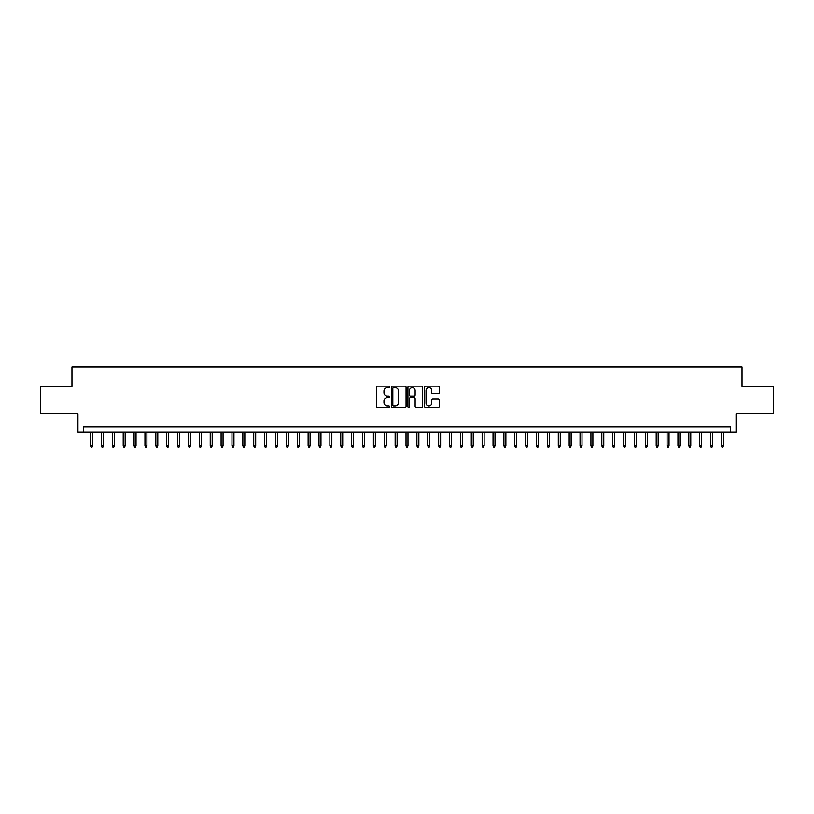 <?xml version="1.0" encoding="UTF-8"?>
<svg xmlns="http://www.w3.org/2000/svg" width="814" height="814" viewBox="0 0 814 814"><rect width="100%" height="100%" fill="white"/><g stroke="black" fill="none" stroke-linecap="round" stroke-linejoin="round"><path stroke-width="1.22" d="M389.601 386.904A0.743 0.743 0 0 0 388.848 386.151L377.503 386.151A1.068 1.068 0 0 0 376.434 387.22L376.434 406.44A1.068 1.068 0 0 0 377.503 407.509L388.848 407.509A0.743 0.743 0 0 0 389.601 406.756A0.743 0.743 0 0 0 388.848 406.013L387.383 406.013A3.419 3.419 0 0 1 383.964 402.594L383.964 400.997A3.419 3.419 0 0 1 387.383 397.578L388.848 397.578A0.743 0.743 0 0 0 389.601 396.825A0.743 0.743 0 0 0 388.848 396.082L387.383 396.082A3.419 3.419 0 0 1 383.964 392.663L383.964 391.066A3.419 3.419 0 0 1 387.383 387.647L388.848 387.647A0.743 0.743 0 0 0 389.601 386.904M438.207 393.681A1.068 1.068 0 0 0 439.275 392.613L439.275 387.22A1.068 1.068 0 0 0 438.207 386.151L425.6 386.151A1.068 1.068 0 0 0 424.542 387.22L424.542 406.44A1.068 1.068 0 0 0 425.6 407.509L438.207 407.509A1.068 1.068 0 0 0 439.275 406.44L439.275 399.928A1.068 1.068 0 0 0 438.207 398.86L432.814 398.86A1.068 1.068 0 0 0 431.746 399.928L431.746 403.154A2.859 2.859 0 0 1 428.886 406.013A2.859 2.859 0 0 1 426.027 403.154L426.027 390.506A2.859 2.859 0 0 1 428.886 387.647A2.859 2.859 0 0 1 431.746 390.506L431.746 392.613A1.068 1.068 0 0 0 432.814 393.681L438.207 393.681M730.606 432.183L736.049 432.183L736.049 413.685L773.3 413.685L773.3 386.497L742.032 386.497L742.032 366.921L71.968 366.921L71.968 386.497L40.7 386.497L40.7 413.685L77.951 413.685L77.951 432.183L730.606 432.183L730.606 426.74L83.394 426.74L83.394 432.183M406.064 387.22A1.068 1.068 0 0 0 404.996 386.151L392.399 386.151A1.068 1.068 0 0 0 391.331 387.22L391.331 406.44A1.068 1.068 0 0 0 392.399 407.509L404.996 407.509A1.068 1.068 0 0 0 406.064 406.44L406.064 387.22M409.004 386.151L421.601 386.151A1.068 1.068 0 0 1 422.67 387.22L422.67 406.44A1.068 1.068 0 0 1 421.601 407.509L416.208 407.509A1.068 1.068 0 0 1 415.14 406.44L415.14 398.646A1.068 1.068 0 0 0 414.072 397.578L410.5 397.578A1.068 1.068 0 0 0 409.432 398.646L409.432 406.756A0.743 0.743 0 0 1 408.679 407.509A0.743 0.743 0 0 1 407.936 406.756L407.936 387.22A1.068 1.068 0 0 1 409.004 386.151M393.569 387.647A0.743 0.743 0 0 0 392.826 388.39L392.826 405.26A0.743 0.743 0 0 0 393.569 406.013L395.126 406.013A3.419 3.419 0 0 0 398.534 402.594L398.534 391.066A3.419 3.419 0 0 0 395.126 387.647L393.569 387.647M415.14 390.557A2.859 2.859 0 0 0 412.281 387.698A2.859 2.859 0 0 0 409.432 390.557L409.432 395.014A1.068 1.068 0 0 0 410.5 396.082L414.072 396.082A1.068 1.068 0 0 0 415.14 395.014L415.14 390.557M92.531 445.665L92.094 447.079L91.005 447.079L90.578 445.665L92.531 445.665L92.531 432.183M90.578 445.665L90.578 432.183M103.409 445.665L102.971 447.079L101.882 447.079L101.455 445.665L103.409 445.665L103.409 432.183M101.455 445.665L101.455 432.183M114.286 445.665L113.848 447.079L112.759 447.079L112.332 445.665L114.286 445.665L114.286 432.183M112.332 445.665L112.332 432.183M125.163 445.665L124.725 447.079L123.636 447.079L123.209 445.665L125.163 445.665L125.163 432.183M123.209 445.665L123.209 432.183M136.04 445.665L135.602 447.079L134.513 447.079L134.086 445.665L136.04 445.665L136.04 432.183M134.086 445.665L134.086 432.183M146.917 445.665L146.479 447.079L145.401 447.079L144.963 445.665L146.917 445.665L146.917 432.183M144.963 445.665L144.963 432.183M157.794 445.665L157.356 447.079L156.278 447.079L155.84 445.665L157.794 445.665L157.794 432.183M155.84 445.665L155.84 432.183M168.671 445.665L168.244 447.079L167.155 447.079L166.717 445.665L168.671 445.665L168.671 432.183M166.717 445.665L166.717 432.183M179.548 445.665L179.121 447.079L178.032 447.079L177.594 445.665L179.548 445.665L179.548 432.183M177.594 445.665L177.594 432.183M190.425 445.665L189.998 447.079L188.909 447.079L188.472 445.665L190.425 445.665L190.425 432.183M188.472 445.665L188.472 432.183M201.302 445.665L200.875 447.079L199.786 447.079L199.349 445.665L201.302 445.665L201.302 432.183M199.349 445.665L199.349 432.183M212.179 445.665L211.752 447.079L210.663 447.079L210.226 445.665L212.179 445.665L212.179 432.183M210.226 445.665L210.226 432.183M223.056 445.665L222.629 447.079L221.54 447.079L221.103 445.665L223.056 445.665L223.056 432.183M221.103 445.665L221.103 432.183M233.944 445.665L233.506 447.079L232.417 447.079L231.98 445.665L233.944 445.665L233.944 432.183M231.98 445.665L231.98 432.183M244.821 445.665L244.383 447.079L243.294 447.079L242.857 445.665L244.821 445.665L244.821 432.183M242.857 445.665L242.857 432.183M255.698 445.665L255.26 447.079L254.172 447.079L253.734 445.665L255.698 445.665L255.698 432.183M253.734 445.665L253.734 432.183M266.575 445.665L266.137 447.079L265.049 447.079L264.611 445.665L266.575 445.665L266.575 432.183M264.611 445.665L264.611 432.183M277.452 445.665L277.014 447.079L275.926 447.079L275.488 445.665L277.452 445.665L277.452 432.183M275.488 445.665L275.488 432.183M288.329 445.665L287.891 447.079L286.803 447.079L286.365 445.665L288.329 445.665L288.329 432.183M286.365 445.665L286.365 432.183M299.206 445.665L298.769 447.079L297.68 447.079L297.242 445.665L299.206 445.665L299.206 432.183M297.242 445.665L297.242 432.183M310.083 445.665L309.646 447.079L308.557 447.079L308.119 445.665L310.083 445.665L310.083 432.183M308.119 445.665L308.119 432.183M320.96 445.665L320.523 447.079L319.434 447.079L318.996 445.665L320.96 445.665L320.96 432.183M318.996 445.665L318.996 432.183M331.837 445.665L331.4 447.079L330.311 447.079L329.874 445.665L331.837 445.665L331.837 432.183M329.874 445.665L329.874 432.183M342.714 445.665L342.277 447.079L341.188 447.079L340.761 445.665L342.714 445.665L342.714 432.183M340.761 445.665L340.761 432.183M353.591 445.665L353.154 447.079L352.065 447.079L351.638 445.665L353.591 445.665L353.591 432.183M351.638 445.665L351.638 432.183M364.469 445.665L364.031 447.079L362.942 447.079L362.515 445.665L364.469 445.665L364.469 432.183M362.515 445.665L362.515 432.183M375.346 445.665L374.908 447.079L373.819 447.079L373.392 445.665L375.346 445.665L375.346 432.183M373.392 445.665L373.392 432.183M386.223 445.665L385.785 447.079L384.696 447.079L384.269 445.665L386.223 445.665L386.223 432.183M384.269 445.665L384.269 432.183M397.1 445.665L396.662 447.079L395.584 447.079L395.146 445.665L397.1 445.665L397.1 432.183M395.146 445.665L395.146 432.183M407.977 445.665L407.539 447.079L406.461 447.079L406.023 445.665L407.977 445.665L407.977 432.183M406.023 445.665L406.023 432.183M418.854 445.665L418.416 447.079L417.338 447.079L416.9 445.665L418.854 445.665L418.854 432.183M416.9 445.665L416.9 432.183M429.731 445.665L429.304 447.079L428.215 447.079L427.777 445.665L429.731 445.665L429.731 432.183M427.777 445.665L427.777 432.183M440.608 445.665L440.181 447.079L439.092 447.079L438.654 445.665L440.608 445.665L440.608 432.183M438.654 445.665L438.654 432.183M451.485 445.665L451.058 447.079L449.969 447.079L449.532 445.665L451.485 445.665L451.485 432.183M449.532 445.665L449.532 432.183M462.362 445.665L461.935 447.079L460.846 447.079L460.409 445.665L462.362 445.665L462.362 432.183M460.409 445.665L460.409 432.183M473.239 445.665L472.812 447.079L471.723 447.079L471.286 445.665L473.239 445.665L473.239 432.183M471.286 445.665L471.286 432.183M484.127 445.665L483.689 447.079L482.6 447.079L482.163 445.665L484.127 445.665L484.127 432.183M482.163 445.665L482.163 432.183M495.004 445.665L494.566 447.079L493.477 447.079L493.04 445.665L495.004 445.665L495.004 432.183M493.04 445.665L493.04 432.183M505.881 445.665L505.443 447.079L504.354 447.079L503.917 445.665L505.881 445.665L505.881 432.183M503.917 445.665L503.917 432.183M516.758 445.665L516.32 447.079L515.231 447.079L514.794 445.665L516.758 445.665L516.758 432.183M514.794 445.665L514.794 432.183M527.635 445.665L527.197 447.079L526.109 447.079L525.671 445.665L527.635 445.665L527.635 432.183M525.671 445.665L525.671 432.183M538.512 445.665L538.074 447.079L536.986 447.079L536.548 445.665L538.512 445.665L538.512 432.183M536.548 445.665L536.548 432.183M549.389 445.665L548.951 447.079L547.863 447.079L547.425 445.665L549.389 445.665L549.389 432.183M547.425 445.665L547.425 432.183M560.266 445.665L559.829 447.079L558.74 447.079L558.302 445.665L560.266 445.665L560.266 432.183M558.302 445.665L558.302 432.183M571.143 445.665L570.706 447.079L569.617 447.079L569.179 445.665L571.143 445.665L571.143 432.183M569.179 445.665L569.179 432.183M582.02 445.665L581.583 447.079L580.494 447.079L580.056 445.665L582.02 445.665L582.02 432.183M580.056 445.665L580.056 432.183M592.897 445.665L592.46 447.079L591.371 447.079L590.944 445.665L592.897 445.665L592.897 432.183M590.944 445.665L590.944 432.183M603.774 445.665L603.337 447.079L602.248 447.079L601.821 445.665L603.774 445.665L603.774 432.183M601.821 445.665L601.821 432.183M614.651 445.665L614.214 447.079L613.125 447.079L612.698 445.665L614.651 445.665L614.651 432.183M612.698 445.665L612.698 432.183M625.528 445.665L625.091 447.079L624.002 447.079L623.575 445.665L625.528 445.665L625.528 432.183M623.575 445.665L623.575 432.183M636.406 445.665L635.968 447.079L634.879 447.079L634.452 445.665L636.406 445.665L636.406 432.183M634.452 445.665L634.452 432.183M647.283 445.665L646.845 447.079L645.756 447.079L645.329 445.665L647.283 445.665L647.283 432.183M645.329 445.665L645.329 432.183M658.16 445.665L657.722 447.079L656.644 447.079L656.206 445.665L658.16 445.665L658.16 432.183M656.206 445.665L656.206 432.183M669.037 445.665L668.599 447.079L667.521 447.079L667.083 445.665L669.037 445.665L669.037 432.183M667.083 445.665L667.083 432.183M679.914 445.665L679.486 447.079L678.398 447.079L677.96 445.665L679.914 445.665L679.914 432.183M677.96 445.665L677.96 432.183M690.791 445.665L690.364 447.079L689.275 447.079L688.837 445.665L690.791 445.665L690.791 432.183M688.837 445.665L688.837 432.183M701.668 445.665L701.241 447.079L700.152 447.079L699.714 445.665L701.668 445.665L701.668 432.183M699.714 445.665L699.714 432.183M712.545 445.665L712.118 447.079L711.029 447.079L710.591 445.665L712.545 445.665L712.545 432.183M710.591 445.665L710.591 432.183M723.422 445.665L722.995 447.079L721.906 447.079L721.469 445.665L723.422 445.665L723.422 432.183M721.469 445.665L721.469 432.183"/></g></svg>
